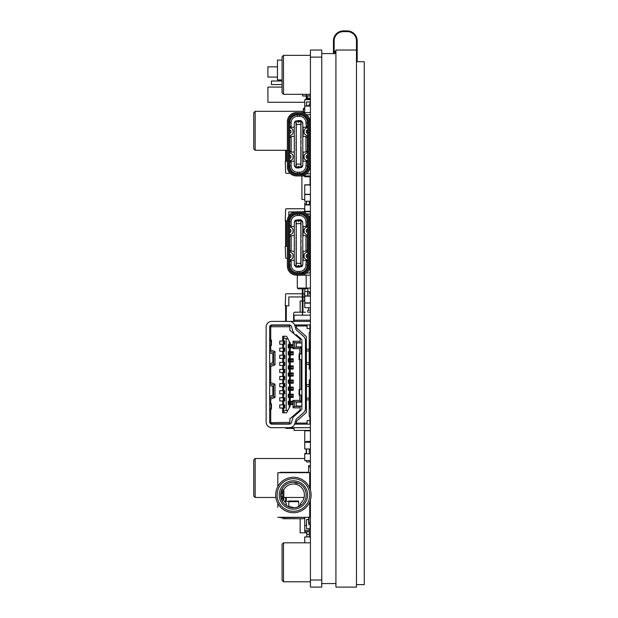 <?xml version="1.0" encoding="UTF-8"?>
<svg xmlns="http://www.w3.org/2000/svg" width="618" height="618" viewBox="0 0 618 618"><rect width="100%" height="100%" fill="white"/><g stroke="black" fill="none" stroke-linecap="round" stroke-linejoin="round"><path stroke-width="0.93" d="M335.922 50.027L335.922 587.1L356.47 587.1L356.47 50.027L335.922 50.027M335.922 50.668A2.124 2.124 0 0 0 334.863 52.507L334.863 53.573M335.566 53.573L335.566 52.507A1.414 1.414 0 0 1 335.922 51.572M302.974 288.807L302.974 312.19M302.272 312.19L302.272 288.807M334.153 53.573L334.153 40.819A9.208 9.208 0 0 1 343.361 31.611L347.262 31.611A9.208 9.208 0 0 1 356.47 40.819L356.47 50.027M356.47 61.723L364.265 61.723L364.265 584.62L356.47 584.62M357.181 61.723L357.181 40.819A9.919 9.919 0 0 0 347.262 30.9L343.361 30.9A9.919 9.919 0 0 0 333.442 40.819L333.442 53.573M283.492 94.315L282.078 92.893L282.078 56.763L283.492 55.342L283.492 94.315L310.414 94.315M283.492 581.785L282.078 580.372L282.078 544.234L283.492 542.82L283.492 581.785L310.414 581.785M310.414 57.119L321.754 57.119L321.754 50.027L310.414 50.027L310.414 490.028M321.754 57.119L321.754 587.1L310.414 587.1L310.414 499.947M301.916 175.937L301.916 199.49L304.751 199.49M310.066 184.821L310.066 176.802M310.066 169.046L310.066 168.428M304.751 430.414L304.751 430.816L310.414 430.816M304.751 430.816L304.751 441.746L306.52 441.746M310.414 184.821L304.751 184.821L310.414 185.068M304.751 185.068L304.751 194.322L310.414 194.322M304.751 184.952L310.414 184.952M304.751 184.89L310.414 184.89M310.236 448.977L310.236 449.649M310.414 398.092L309.216 398.1L309.216 416.416L309.919 416.416L309.919 424.133M306.165 451.797L306.52 449.889M306.304 453.442L306.165 449.889M306.52 202.951L304.751 202.951L304.751 211.294L310.414 211.294M304.751 204.921L310.414 204.921M310.414 99.668L304.751 99.668L304.751 106.049L306.52 106.049L306.52 102.001L310.097 102.001L310.097 104.009M304.751 288.807L304.751 291.41L308.119 291.41M304.751 112.592L304.751 106.072L310.414 106.072M309.201 118.471L310.414 118.471M304.751 194.322L304.751 201.259L310.414 201.259M304.751 194.531L310.414 194.531M310.414 296.115L304.751 296.115L304.751 303.137L310.414 303.137M304.751 302.851L310.414 302.851M309.355 99.668L309.355 98.084L310.414 98.084L306.165 98.084L306.165 99.15L306.227 95.96L302.627 95.96L302.627 94.315M310.414 99.15L306.165 99.15L307.231 99.15L307.231 96.029M307.725 99.15L307.725 99.668M310.414 95.813L306.381 96.029L310.205 96.029L306.381 96.029L306.381 94.315M306.165 94.315L306.165 95.813L310.205 95.813L310.205 94.315M309.919 240.595L310.414 240.595L310.414 238.857L309.919 238.857M309.919 219.197L310.414 219.197L310.414 217.25L309.031 217.25M309.023 217.235L310.244 217.25M310.244 227.942L310.244 230.352M310.244 231.773L310.244 233.898M310.244 235.311L310.244 237.436M309.919 146.883L310.414 146.883L309.919 146.744M309.919 144.936L310.414 144.936L309.919 145.33M310.244 146.883L310.244 148.868M310.244 150.29L310.244 152.414M310.244 153.828L310.244 155.96M310.244 157.374L310.244 159.784M307.749 291.41L307.725 296.115M306.822 536.942L306.822 534.338M309.286 534.338L306.806 534.338L306.806 531.681L309.286 531.681M306.52 453.442L304.751 453.442L304.751 460.557L310.414 460.557M304.751 453.828L310.414 453.828M309.919 139.707L310.414 139.707M304.751 175.937L304.751 176.802L310.414 176.802M309.919 128.76L310.414 128.76M304.751 204.643L310.414 204.643M300.147 518.726L300.147 532.832L306.806 532.832M309.286 528.738L309.286 536.857L310.414 536.942L304.751 536.942L304.751 542.82M300.147 312.19L300.147 300.966L302.272 300.966M302.974 300.966L304.751 300.966M308.645 310.066L308.645 307.687M304.751 517.312L304.751 530.375L309.286 530.375M309.711 506.683L310.097 505.431M309.711 486.142L310.097 486.66M310.414 453.79L309.286 453.79L309.286 449.649L310.414 449.649M306.52 460.557L306.52 461.978L310.097 461.978L310.097 460.557M306.52 453.828L306.52 448.977M306.52 442.249L306.52 441.43L310.097 441.43L310.097 442.249M310.097 448.977L310.097 449.649M304.751 453.643L306.52 453.643M309.919 253.836L310.414 253.836M309.919 138.154L310.414 138.154M304.751 441.746L304.751 442.249L310.414 442.249M304.751 291.41L304.751 295.906L307.725 295.906M304.751 525.439L306.52 525.439M308.645 519.522L306.52 519.522L306.52 528.738L310.097 528.738L310.097 524.396M309.711 486.66L310.414 486.66M309.711 505.431L310.414 505.431M304.751 442.249L304.751 448.977L310.414 448.977M309.919 169.046L310.414 169.046M310.244 150.475L310.275 152.414M310.275 159.784L310.275 157.374M310.275 155.96L310.275 153.828M294.052 427.679L294.052 430.414L310.414 430.414M294.052 321.399L294.052 315.141L310.414 315.141M294.122 321.399L294.122 320.186L310.414 320.186M304.751 530.375L304.751 531.719L306.806 531.719M303.33 108.722L303.33 112.592M309.919 120.039L310.414 120.039M308.583 105.5L306.551 106.072L308.583 105.5A1.066 1.066 180 0 0 309.355 104.481A1.066 1.066 180 0 1 308.583 105.5M309.355 104.481L309.355 104.009L310.414 104.009M303.562 108.389L304.751 107.957L303.562 108.389M309.286 204.643L309.286 202.179L310.414 202.179M309.286 217.235L309.286 216.555M306.52 211.789L306.52 211.294M306.52 204.643L306.52 201.259M310.097 201.259L310.097 202.179M310.414 213.998L306.543 213.913M307.725 214.431L307.725 215.11L307.725 214.431M307.725 211.789L307.725 211.294L307.725 211.789M310.066 216.555L308.691 216.555L310.066 216.555M304.751 303.137L304.751 307.687L310.414 307.687M303.33 111.317L255.149 111.317L253.735 112.739L255.149 111.317L255.149 150.29L253.735 148.868L255.149 150.29L287.393 150.29L255.86 150.29M253.735 112.739L253.735 148.868M304.751 458.502L255.149 458.502L253.735 459.916L255.149 458.502L255.149 497.467L253.735 496.053L255.149 497.467L275.875 497.467M253.735 459.916L253.735 496.053M283.137 321.399L287.038 321.399M310.414 321.399L289.162 321.399M294.778 423.678A5.67 5.67 0 0 1 289.363 427.679L271.804 427.679A5.67 5.67 0 0 1 266.134 422.009L266.134 327.069A5.67 5.67 0 0 1 271.804 321.399L289.363 321.399A5.67 5.67 0 0 1 294.778 325.4L296.223 329.919L303.531 336.346A5.67 5.67 0 0 1 305.454 340.603L305.454 408.475A5.67 5.67 0 0 1 303.531 412.731L296.223 419.159L294.778 423.678L296.107 419.375M270.63 325.3L290.537 325.3M294.747 325.3L296.161 325.3M289.363 324.944A2.124 2.124 0 0 1 291.395 326.443A2.124 2.124 0 0 0 289.363 324.944L271.804 324.944A2.124 2.124 0 0 0 269.68 327.069L269.68 422.009L271.804 423.786L270.63 423.786M296.107 324.944L307.084 324.944L307.084 328.482L309.919 328.482L309.919 332.662L309.216 332.662L309.216 350.978L306.381 350.978L306.381 337.397A1.769 1.769 0 0 0 305.779 336.068L297.057 328.397A1.769 1.769 0 0 1 296.478 327.339L296.107 324.944L294.616 324.944M309.919 328.482L309.919 324.944M310.414 350.978L309.216 350.978L309.216 369.224L310.275 369.224L310.275 379.854L309.216 379.854L309.216 398.1L306.381 398.1L306.381 384.635L309.216 384.635M306.381 384.635L306.381 364.442L309.216 364.442M309.919 420.595L307.084 420.595L307.084 423.075L296.269 423.075L296.478 421.739A1.769 1.769 0 0 1 297.057 420.68L305.779 413.009A1.769 1.769 0 0 0 306.381 411.681L306.381 398.1M306.381 350.978L306.381 362.673L310.414 362.673M306.381 364.442L306.381 362.673M309.216 399.869L306.381 399.869M290.537 423.786L271.804 423.786M296.161 423.786L294.747 423.786M287.038 427.679L283.137 427.679M289.162 427.679L310.414 427.679M294.616 424.133L310.414 424.133M269.68 422.009A2.124 2.124 0 0 0 271.804 424.133L289.363 424.133A2.124 2.124 0 0 0 291.395 422.635L292.731 418.278A3.893 3.893 0 0 1 293.882 416.501L301.19 410.066A2.124 2.124 0 0 0 301.916 408.475L301.916 340.603A2.124 2.124 0 0 0 301.19 339.012L296.107 334.531M307.084 423.075L307.084 424.133M296.269 423.075L296.107 424.133M289.162 423.786L289.873 422.364L270.452 422.658M290.298 404.473L290.298 405.879L289.232 407.841L289.232 404.473L293.056 404.473L293.056 407.841L300.147 407.841L300.147 409.966L289.873 418.826L289.873 422.364M269.68 397.922L273.573 396.501L274.987 397.498L270.738 399.043L270.738 403.392M270.738 409.456L270.738 422.364M274.987 397.498L274.987 384.172L270.738 382.627L269.68 383.376M269.68 365.331L273.573 363.909L274.987 364.906L270.738 366.451L270.738 382.627M274.987 364.906L274.987 351.58L270.738 350.035L269.68 350.785M269.68 327.069L270.738 326.713L270.738 339.622M270.738 345.694L270.738 350.035M270.738 326.713L289.873 326.713L289.873 330.259L300.147 339.112L300.147 341.236L293.056 341.236L293.056 344.605L289.657 344.605L289.657 347.795L289.232 347.795L289.232 351.688L289.657 351.688L289.657 354.879L289.232 354.879L289.232 358.772L289.657 358.772L289.657 361.963L289.232 361.963L289.232 365.864L289.657 365.864L289.657 369.046L289.232 369.046L289.232 372.948L289.657 372.948L289.232 401.283L289.657 401.283L289.657 404.473M286.188 338.757L283.708 337.891L283.708 341.059L284.697 341.059L284.697 344.249L283.708 344.249L283.708 348.15L284.697 348.15L284.697 351.333L283.708 351.333L283.708 355.234L284.697 355.234L284.697 358.417L283.708 358.417L283.708 362.318L284.697 362.318L284.697 365.508L283.708 365.508L283.708 369.402L284.697 369.402L284.697 372.592L283.708 372.592L283.708 376.486L284.697 376.486L284.697 379.676L283.708 379.676L283.708 383.577L284.697 383.577L284.697 386.76L283.708 386.76L283.708 390.661L284.697 390.661L284.697 393.844L283.708 393.844L283.708 397.745L284.697 397.745L284.697 400.935L283.708 400.935L283.708 404.829L283.283 404.829L283.708 411.186L286.188 410.321L286.188 338.757L287.888 338.757L290.298 343.199L290.298 344.605M289.232 407.841L286.536 412.801L282.642 412.801L282.642 408.019L279.738 408.019L279.738 404.829L282.642 404.829L282.642 400.935L279.738 400.935L279.738 397.745L282.642 397.745L282.642 393.844L279.738 393.844L279.738 390.661L282.642 390.661L282.642 386.76L279.738 386.76L279.738 383.577L282.642 383.577L282.642 379.676L279.738 379.676L279.738 376.486L282.642 376.486L282.642 372.592L279.738 372.592L279.738 369.402L282.642 369.402L282.642 365.508L279.738 365.508L279.738 362.318L282.642 362.318L282.642 358.417L279.738 358.417L279.738 355.234L282.642 355.234L282.642 351.333L279.738 351.333L279.738 348.15L282.642 348.15L282.642 344.249L279.738 344.249L279.738 341.059L282.642 341.059L282.642 336.277L286.536 336.277L287.888 338.757M283.708 412.801L283.708 411.186M283.708 404.829L284.697 404.829L284.697 408.019L283.708 408.019M283.283 404.829L282.642 404.829M282.642 400.935L283.283 400.935L283.283 397.745L283.708 397.745M292.731 330.8L291.395 326.443L292.731 330.8A3.893 3.893 0 0 0 293.882 332.577M301.916 359.661L299.081 359.661L299.081 353.99L301.916 353.99M301.916 395.087L299.081 395.087L299.081 389.417L301.916 389.417M301.916 406.072L296.246 406.072L296.246 402.171L301.916 402.171M296.107 414.547L293.882 416.501M301.916 346.907L296.246 346.907L296.246 343.013L301.916 343.013M296.107 329.703L294.778 325.4M309.216 349.209L306.381 349.209M296.269 326.003L307.084 326.003M310.414 324.944L307.084 324.944M269.68 398.301L270.738 399.043M269.68 396.501L272.862 395.087L272.862 386.582L269.68 385.168M273.573 396.501L273.573 385.168L269.68 383.747M273.573 385.168L274.987 384.172M269.68 365.709L270.738 366.451M273.573 363.909L273.573 352.577L269.68 351.155M273.573 352.577L274.987 351.58M269.68 346.729L270.97 345.454L269.68 344.968M270.97 345.454L270.769 340.209L269.68 340.348M270.97 339.854L270.769 340.209L269.68 338.579M271.804 325.3L270.452 326.42M289.873 326.713L289.162 325.3M300.147 341.236L300.147 342.658L294.477 342.658L294.477 347.262L301.205 347.262L301.205 353.99M301.205 359.661L301.205 389.417M301.205 395.087L301.205 401.816L294.477 401.816L294.477 406.42L300.147 406.42L300.147 407.841M294.477 406.42L293.056 407.841M293.056 404.473L293.056 400.402L294.477 401.816M293.202 403.593L289.657 403.593M309.216 402.171L310.275 402.171L310.275 403.593L309.216 403.593M289.657 402.171L293.202 402.171M289.232 401.283L288.243 401.283L288.243 404.473L289.232 404.473M287.888 410.321L286.188 410.321M289.232 341.236L289.232 344.605L289.657 344.605M289.232 347.795L288.243 347.795L288.243 344.605L289.232 344.605M289.232 354.879L288.243 354.879L288.243 351.688L289.232 351.688M289.232 361.963L288.243 361.963L288.243 358.772L289.232 358.772M289.232 369.046L288.243 369.046L288.243 365.864L289.232 365.864M289.232 376.13L288.243 376.13L288.243 372.948L289.232 372.948M289.232 383.222L288.243 383.222L288.243 380.031L289.232 380.031M289.232 390.306L288.243 390.306L288.243 387.115L289.232 387.115M289.232 397.389L288.243 397.389L288.243 394.199L289.232 394.199M283.708 337.891L283.708 336.277M282.642 341.059L283.708 341.059M283.283 341.059L283.283 344.249L283.708 344.249M309.216 341.947L310.275 341.947L310.275 343.361L309.216 343.361M282.642 348.15L283.708 348.15M282.642 344.249L283.283 344.249M283.283 348.15L283.283 351.333L283.708 351.333M309.216 349.031L310.275 349.031L310.275 350.452L309.216 350.452M282.642 355.234L283.708 355.234M282.642 351.333L283.283 351.333M283.283 355.234L283.283 358.417L283.708 358.417M309.216 356.115L310.275 356.115L310.275 357.536L309.216 357.536M282.642 362.318L283.708 362.318M282.642 358.417L283.283 358.417M283.283 362.318L283.283 365.508L283.708 365.508M309.216 363.206L310.275 363.206L310.275 364.62L309.216 364.62M282.642 369.402L283.708 369.402M282.642 365.508L283.283 365.508M283.283 369.402L283.283 372.592L283.708 372.592M282.642 376.486L283.708 376.486M282.642 372.592L283.283 372.592M283.283 376.486L283.283 379.676L283.708 379.676M282.642 383.577L283.708 383.577M282.642 379.676L283.283 379.676M283.283 383.577L283.283 386.76L283.708 386.76M309.216 384.458L310.275 384.458L310.275 385.879L309.216 385.879M282.642 390.661L283.708 390.661M282.642 386.76L283.283 386.76M283.283 390.661L283.283 393.844L283.708 393.844M309.216 391.542L310.275 391.542L310.275 392.963L309.216 392.963M283.283 397.745L282.642 397.745M282.642 393.844L283.283 393.844M309.216 398.633L310.275 398.633L310.275 400.047L309.216 400.047M283.708 400.935L283.283 400.935M289.657 347.795L290.298 347.795L290.298 351.688L289.657 351.688M289.657 354.879L290.298 354.879L290.298 358.772L289.657 358.772M289.657 361.963L290.298 361.963L290.298 365.864L289.657 365.864M289.657 369.046L290.298 369.046L290.298 372.948L289.657 372.948M289.657 376.13L290.298 376.13L290.298 380.031L289.657 380.031M289.657 383.222L290.298 383.222L290.298 387.115L289.657 387.115M289.657 390.306L290.298 390.306L290.298 394.199L289.657 394.199M289.657 397.389L290.298 397.389L290.298 401.283L289.657 401.283M290.298 394.199L293.202 394.199L293.202 397.389L290.298 397.389M293.202 396.501L289.657 396.501M309.216 395.087L310.275 395.087L310.275 396.501L309.216 396.501M289.657 395.087L293.202 395.087M290.298 401.283L293.056 401.283M290.298 387.115L293.202 387.115L293.202 390.306L290.298 390.306M290.298 380.031L293.202 380.031L293.202 383.222L290.298 383.222M290.298 372.948L293.202 372.948L293.202 376.13L290.298 376.13M290.298 365.864L293.202 365.864L293.202 369.046L290.298 369.046M290.298 358.772L293.202 358.772L293.202 361.963L290.298 361.963M290.298 351.688L293.202 351.688L293.202 354.879L290.298 354.879M301.205 347.262L299.792 348.676L293.056 348.676L293.056 347.795L290.298 347.795M299.792 348.676L299.792 353.99M299.792 359.661L299.792 389.417M299.792 395.087L299.792 400.402L293.056 400.402M293.202 389.417L289.657 389.417M309.216 388.004L310.275 388.004L310.275 389.417L309.216 389.417M289.657 388.004L293.202 388.004M293.202 382.333L289.657 382.333M309.216 380.92L310.275 380.92L310.275 382.333L309.216 382.333M289.657 380.92L293.202 380.92M293.202 375.25L289.657 375.25M289.657 373.828L293.202 373.828M293.202 368.166L289.657 368.166M309.216 366.744L310.275 366.744L310.275 368.166L309.216 368.166M289.657 366.744L293.202 366.744M293.202 361.074L289.657 361.074M309.216 359.661L310.275 359.661L310.275 361.074L309.216 361.074M289.657 359.661L293.202 359.661M293.202 353.99L289.657 353.99M309.216 352.577L310.275 352.577L310.275 353.99L309.216 353.99M289.657 352.577L293.202 352.577M293.056 347.795L293.056 344.605M293.202 346.907L289.657 346.907M309.216 345.493L310.275 345.493L310.275 346.907L309.216 346.907M289.657 345.493L293.202 345.493M294.477 342.658L293.056 341.236M293.056 348.676L294.477 347.262M301.205 401.816L299.792 400.402M269.68 352.577L272.862 353.99L272.862 362.496L269.68 363.909M269.68 402.349L270.97 403.624L269.68 404.118M269.68 410.499L270.97 409.224L269.68 408.73M270.97 409.224L270.97 403.624M282.642 408.019L283.283 408.019M309.216 405.717L310.275 405.717L310.275 407.131L309.216 407.131M289.518 235.188L291.372 234.129A2.835 2.835 0 0 0 293.056 231.541L293.056 230.228A2.835 2.835 0 0 0 291.372 227.633L289.518 226.582M304.697 273.009L296.462 273.009A6.945 6.945 0 0 1 289.518 266.064L289.518 220.858A6.945 6.945 0 0 1 296.462 213.913L300.711 213.913A6.945 6.945 0 0 1 307.656 220.858L307.656 245.199L308.714 245.199L308.714 266.064A8.003 8.003 0 0 1 300.711 274.068L296.462 274.068A8.003 8.003 0 0 1 288.451 266.064L288.451 220.858A8.003 8.003 0 0 1 296.462 212.855L300.711 212.855A8.003 8.003 0 0 1 308.714 220.858L308.714 245.199M289.518 229.139L290.514 229.579A0.711 0.711 0 0 1 290.931 230.228L290.931 231.541A0.711 0.711 0 0 1 290.514 232.19L289.518 232.631M309.78 260.255L309.78 266.064A9.069 9.069 0 0 1 300.711 275.134L296.462 275.134A9.069 9.069 0 0 1 287.393 266.064L287.393 220.858A9.069 9.069 0 0 1 296.462 211.789L300.711 211.789A9.069 9.069 0 0 1 309.78 220.858L309.78 226.667M310.414 273.009L306.543 273.009M310.414 275.134L299.506 275.134M309.78 266.064L309.78 220.858M307.656 232.631L306.659 232.19A0.711 0.711 0 0 1 306.234 231.541L306.234 230.228A0.711 0.711 0 0 1 306.659 229.579L307.656 229.139M307.656 226.582L305.794 227.633A2.835 2.835 0 0 0 304.11 230.228L304.11 231.541A2.835 2.835 0 0 0 305.794 234.129L307.656 235.188M307.37 221.63L307.37 226.937M307.37 229.263L307.37 232.507M307.37 234.832L307.37 252.082M309.301 268.969L309.919 268.969L309.919 217.953L309.301 217.953M307.37 259.977L307.37 265.292M307.37 254.407L307.37 257.652M310.414 211.789L299.506 211.789M308.714 266.064L307.656 266.064L307.656 245.269L308.714 245.269M307.656 266.064A6.945 6.945 0 0 1 300.711 273.009L301.422 272.971M289.518 262.588L289.518 264.72M309.919 262.163L310.414 262.163M309.919 265.709L310.414 265.709M309.919 224.759L310.414 224.759M309.919 221.213L310.414 221.213M307.37 214.701L307.37 214.091L306.752 214.091M307.37 225.392L306.304 226.458L307.37 225.392L307.37 221.885A7.795 7.795 0 0 0 299.575 214.091L299.575 215.512L297.521 215.512A6.373 6.373 0 0 0 291.148 221.885L291.148 226.458L289.726 225.037L289.726 226.906M299.575 271.41L299.575 272.832A7.795 7.795 0 0 0 307.37 265.037L307.37 261.53L306.304 260.464L305.956 265.037A6.373 6.373 0 0 1 299.575 271.41L297.521 271.41A6.373 6.373 0 0 1 291.148 265.037L291.148 260.464L289.726 261.885L289.726 260.024L291.372 259.29A2.835 2.835 0 0 0 293.056 256.702L293.056 255.388A2.835 2.835 0 0 0 291.372 252.793L289.518 251.742M306.752 272.832L307.37 272.832L307.37 272.221M300.711 212.855L300.711 213.913L301.422 213.952M307.37 236.733L305.956 235.667L305.956 251.256L307.37 250.19M303.121 251.256L303.121 260.464M302.797 260.464L305.956 260.464M302.689 265.107A2.835 2.835 0 0 1 301.476 266.721L302.797 264.326L302.797 222.596L301.476 220.193L299.969 219.761A2.835 2.835 0 0 1 301.476 220.193L300.85 220.649M294.299 260.464L291.148 260.464M297.134 267.161A2.835 2.835 0 0 1 295.62 266.721L297.134 267.161L301.476 266.721L300.85 263.901M294.678 265.748A2.835 2.835 0 0 1 294.407 265.107M296.246 246.188L296.068 266.273L295.62 266.721L294.299 264.326L294.299 222.596L295.62 220.193A2.835 2.835 0 0 0 294.407 221.816M294.299 251.256L291.148 251.256L289.726 249.834L289.726 252.067M289.726 254.392L289.726 257.698M291.148 265.037L289.726 265.037L289.726 261.885M289.726 249.834L289.68 234.886M289.726 229.232L289.726 232.538M294.299 226.458L291.148 226.458L289.726 225.037L289.726 221.885L291.148 221.885M289.518 222.202L289.518 224.326M287.385 235.597L287.47 234.886M287.47 252.036L287.385 251.325M289.788 252.036L289.518 251.325M289.518 235.597L289.788 234.886M297.521 215.512L297.521 214.091A7.795 7.795 0 0 0 289.726 221.885M297.521 214.091L302.272 214.091M306.304 226.458L305.956 221.885A6.373 6.373 0 0 0 299.575 215.512M302.797 226.458L305.956 226.458M302.418 221.174A2.835 2.835 0 0 1 302.689 221.816M303.121 226.458L303.121 235.667M302.797 235.667L305.956 235.667M302.797 251.256L305.956 251.256M296.246 220.649L295.62 220.193L299.081 219.799L299.081 221.391L298.015 221.391L298.015 219.799M299.081 219.799L299.969 219.761M299.081 266.451L300.85 266.451L300.85 220.471L299.081 220.471M300.85 223.268L301.028 224.929L301.028 223.144M301.028 233.774L301.028 237.188M301.028 235.558L300.85 224.929M300.85 240.981L301.028 242.642L301.028 240.881M301.028 246.188L301.028 263.901M301.028 249.734L300.85 247.818M301.028 263.778L300.85 261.986M300.85 263.322L296.246 263.322L296.246 266.451L298.015 266.451M298.015 265.531L299.081 265.531L299.081 267.161L298.015 267.161L298.015 265.531M296.246 263.322L296.246 220.471L298.015 220.471M296.068 249.61L296.068 247.942M296.068 246.188L296.192 242.395M296.153 242.395L296.192 240.981M296.246 240.734L296.246 237.436M296.246 223.6L300.85 223.6M299.081 219.761L298.015 219.761M300.85 244.272L300.85 242.642M301.028 240.734L300.85 239.104M301.028 223.021L301.028 220.649M296.068 220.649L296.246 233.65M296.246 235.558L296.246 237.188M296.246 223.021L296.068 224.929M296.068 235.558L296.246 233.898M296.068 238.981L296.068 237.188M296.068 242.495L296.068 240.734M296.068 244.427L296.068 246.041M296.068 261.986L296.246 263.901M294.299 235.667L291.148 235.667L291.148 251.256M291.148 235.667L289.726 237.08M289.726 265.037A7.795 7.795 0 0 0 297.521 272.832L297.521 271.41M297.521 272.832L302.272 272.832M307.656 257.776L306.659 257.335A0.711 0.711 0 0 1 306.234 256.686L306.234 255.373A0.711 0.711 0 0 1 306.659 254.724L307.656 254.284M307.656 251.727L305.794 252.785A2.835 2.835 0 0 0 304.11 255.373L304.11 256.686A2.835 2.835 0 0 0 305.794 259.274L307.656 260.332M310.414 219.297L309.919 219.297M310.414 242.395L309.919 242.395M310.414 240.981L309.919 240.981M310.414 237.436L309.919 237.436M310.414 233.898L309.919 233.898M310.414 235.311L309.919 235.311M310.414 230.352L309.919 230.352M310.414 231.773L309.919 231.773M310.414 227.942L309.919 227.942M310.414 224.967L309.919 224.967M310.414 244.527L309.919 244.527M310.414 245.941L309.919 245.941M310.414 248.065L309.919 248.065M310.414 249.487L309.919 249.487M310.414 251.611L309.919 251.611M310.414 253.025L309.919 253.025M310.414 255.149L309.919 255.149M310.414 256.57L309.919 256.57M310.414 258.981L309.919 258.981M310.414 261.955L309.919 261.955M310.414 267.625L309.919 267.625M289.518 254.299L290.514 254.74A0.711 0.711 0 0 1 290.931 255.388L290.931 256.702A0.711 0.711 0 0 1 290.514 257.351L289.518 257.791M289.518 135.991L291.372 134.94A2.835 2.835 0 0 0 293.056 132.345L293.056 131.031A2.835 2.835 0 0 0 291.372 128.444L289.518 127.385M304.697 173.812L296.462 173.812A6.945 6.945 0 0 1 289.518 166.868L289.518 121.661A6.945 6.945 0 0 1 296.462 114.716L300.711 114.716A6.945 6.945 0 0 1 307.656 121.661L307.656 146.002L308.714 146.002L308.714 166.868A8.003 8.003 0 0 1 300.711 174.871L296.462 174.871A8.003 8.003 0 0 1 288.451 166.868L288.451 121.661A8.003 8.003 0 0 1 296.462 113.658L300.711 113.658A8.003 8.003 0 0 1 308.714 121.661L308.714 146.002M289.518 129.942L290.514 130.383A0.711 0.711 0 0 1 290.931 131.031L290.931 132.345A0.711 0.711 0 0 1 290.514 132.994L289.518 133.434M309.78 161.059L309.78 166.868A9.069 9.069 0 0 1 300.711 175.937L296.462 175.937A9.069 9.069 0 0 1 287.393 166.868L287.393 121.661A9.069 9.069 0 0 1 296.462 112.592L300.711 112.592A9.069 9.069 0 0 1 309.78 121.661L309.78 127.47M310.414 173.812L306.543 173.812M310.414 175.937L299.506 175.937M309.78 166.868L309.78 121.661M307.656 133.434L306.659 132.994A0.711 0.711 0 0 1 306.234 132.345L306.234 131.031A0.711 0.711 0 0 1 306.659 130.383L307.656 129.942M307.656 127.385L305.794 128.444A2.835 2.835 0 0 0 304.11 131.031L304.11 132.345A2.835 2.835 0 0 0 305.794 134.94L307.656 135.991M307.37 122.434L307.37 127.741M307.37 130.066L307.37 133.31M307.37 135.636L307.37 152.885M309.301 169.772L309.919 169.772L309.919 118.756L309.301 118.756M307.37 160.78L307.37 166.095M307.37 155.211L307.37 158.455M310.414 112.592L299.506 112.592M310.414 114.716L306.543 114.716M308.714 166.868L307.656 166.868L307.656 146.072L308.714 146.072M307.656 166.868A6.945 6.945 0 0 1 300.711 173.812L301.422 173.774M289.518 163.399L289.518 165.524M309.919 162.974L310.414 162.974M309.919 166.512L310.414 166.512M309.919 125.562L310.414 125.562M309.919 122.016L310.414 122.016M307.37 115.504L307.37 114.894L306.752 114.894M307.37 126.196L306.304 127.262L307.37 126.196L307.37 122.688A7.795 7.795 0 0 0 299.575 114.894L299.575 116.315L297.521 116.315A6.373 6.373 0 0 0 291.148 122.688L291.148 127.262L289.726 125.84L289.726 127.71M299.575 172.221L299.575 173.635A7.795 7.795 0 0 0 307.37 165.84L307.37 162.333L306.304 161.267L305.956 165.84A6.373 6.373 0 0 1 299.575 172.221L297.521 172.221A6.373 6.373 0 0 1 291.148 165.84L291.148 161.267L289.726 162.688L289.726 160.827L291.372 160.101A2.835 2.835 0 0 0 293.056 157.505L293.056 156.192A2.835 2.835 0 0 0 291.372 153.604L289.518 152.546M306.752 173.635L307.37 173.635L307.37 173.025M300.711 113.658L300.711 114.716L301.422 114.755M307.37 137.536L305.956 136.47L305.956 152.059L307.37 150.993M303.121 152.059L303.121 161.267M302.797 161.267L305.956 161.267M302.689 165.91A2.835 2.835 0 0 1 301.476 167.532L302.797 165.13L302.797 123.399L301.476 121.004L299.969 120.564A2.835 2.835 0 0 1 301.476 121.004L300.85 121.452M294.299 161.267L291.148 161.267M297.134 167.965A2.835 2.835 0 0 1 295.62 167.532L297.134 167.965L301.476 167.532L300.85 164.705M294.678 166.551A2.835 2.835 0 0 1 294.407 165.91M296.246 146.991L296.068 167.084L295.62 167.532L294.299 165.13L294.299 123.399L295.62 121.004A2.835 2.835 0 0 0 294.407 122.627M294.299 152.059L291.148 152.059L289.726 150.645L289.726 152.87M289.726 155.195L289.726 158.502M291.148 165.84L289.726 165.84L289.726 162.688M289.726 150.645L289.726 135.666M289.726 130.035L289.726 133.341M294.299 127.262L291.148 127.262L289.726 125.84L289.726 122.688L291.148 122.688M289.518 123.013L289.518 125.137M287.385 136.4L287.47 135.69M287.47 152.839L287.385 152.128M289.788 152.839L289.518 152.128M289.518 136.4L289.788 135.69M297.521 116.315L297.521 114.894A7.795 7.795 0 0 0 289.726 122.688M297.521 114.894L302.272 114.894M306.304 127.262L305.956 122.688A6.373 6.373 0 0 0 299.575 116.315M302.797 127.262L305.956 127.262M302.418 121.978A2.835 2.835 0 0 1 302.689 122.627M303.121 127.262L303.121 136.47M302.797 136.47L305.956 136.47M302.797 152.059L305.956 152.059M296.246 121.452L295.62 121.004L299.081 120.603L299.081 122.194L298.015 122.194L298.015 120.603M299.081 120.603L299.969 120.564M299.081 167.254L300.85 167.254L300.85 121.275L299.081 121.275M300.85 124.071L301.028 125.74L301.028 123.948M301.028 134.577L301.028 137.992M301.028 136.362L300.85 125.74M300.85 141.785L301.028 143.453L301.028 141.684M301.028 146.991L301.028 164.705M301.028 150.537L300.85 148.621M301.028 164.581L300.85 162.797M300.85 164.125L296.246 164.125L296.246 167.254L298.015 167.254M298.015 166.335L299.081 166.335L299.081 167.965L298.015 167.965L298.015 166.335M296.246 164.125L296.246 121.275L298.015 121.275M296.068 150.413L296.068 148.745M296.068 146.991L296.192 143.206M296.153 143.206L296.192 141.785M296.246 141.537L296.246 138.247M296.246 124.411L300.85 124.411M299.081 120.564L298.015 120.564M300.85 145.083L300.85 143.453M301.028 141.537L300.85 139.907M301.028 123.824L301.028 121.452M296.068 121.452L296.246 134.454M296.246 136.362L296.246 137.992M296.246 123.824L296.068 125.74M296.068 136.362L296.246 134.701M296.068 139.784L296.068 137.992M296.068 143.299L296.068 141.537M296.068 145.23L296.068 146.845M296.068 162.797L296.246 164.705M294.299 136.47L291.148 136.47L291.148 152.059M291.148 136.47L289.726 137.891M289.726 165.84A7.795 7.795 0 0 0 297.521 173.635L297.521 172.221M297.521 173.635L302.272 173.635M307.656 158.587L306.659 158.138A0.711 0.711 0 0 1 306.234 157.49L306.234 156.176A0.711 0.711 0 0 1 306.659 155.527L307.656 155.087M307.656 152.53L305.794 153.588A2.835 2.835 0 0 0 304.11 156.176L304.11 157.49A2.835 2.835 0 0 0 305.794 160.085L307.656 161.136M310.414 120.108L309.919 120.108M310.414 143.206L309.919 143.206M310.414 141.785L309.919 141.785M310.414 138.247L309.919 138.247M310.414 139.66L309.919 139.66M310.414 134.701L309.919 134.701M310.414 136.114L309.919 136.114M310.414 131.155L309.919 131.155M310.414 132.576L309.919 132.576M310.414 128.745L309.919 128.745M310.414 125.771L309.919 125.771M310.414 148.868L309.919 148.868M310.414 150.29L309.919 150.29M310.414 152.414L309.919 152.414M310.414 153.828L309.919 153.828M310.414 155.96L309.919 155.96M310.414 157.374L309.919 157.374M310.414 159.784L309.919 159.784M310.414 162.758L309.919 162.758M310.414 168.428L309.919 168.428M289.518 155.103L290.514 155.543A0.711 0.711 0 0 1 290.931 156.192L290.931 157.505A0.711 0.711 0 0 1 290.514 158.154L289.518 158.594M279.552 472.67A3.19 3.19 0 0 1 281.012 472.314L307.231 472.314A1.414 1.414 0 0 0 308.645 470.901L308.645 465.586L310.414 465.586M303.33 517.312L281.012 517.66A3.19 3.19 0 0 1 279.552 517.312M277.822 503.956L277.822 507.393M309.711 488.05L309.711 472.67L277.822 472.67L277.822 486.026M282.125 500.881L283.847 499.182L282.696 498.17L281.205 498.525M281.414 498.618L282.078 499.182L281.615 499.715M281.205 491.457L282.696 491.812L280.866 494.987L282.696 498.17M282.696 491.812L283.847 490.8L282.125 489.101M280.866 494.987L280.711 494.987A12.754 12.754 0 0 1 281.878 489.657L282.125 489.054L281.878 489.657M281.615 490.267L282.078 490.8L281.414 491.364M310.414 470.901A3.19 3.19 0 0 1 309.711 472.901M309.711 475.96A2.835 2.835 0 0 0 310.414 474.091M277.822 517.312L309.711 517.312L309.711 501.932M283.515 490.228A10.985 10.985 0 0 1 304.396 494.995A10.985 10.985 0 0 1 300.495 503.384L300.495 505.431M286.327 505.594L286.327 503.384A10.985 10.985 0 0 1 283.515 499.753M306.165 494.987A12.754 12.754 0 0 1 293.411 507.741A12.754 12.754 0 0 1 280.657 494.987A12.754 12.754 0 0 1 293.411 482.233A12.754 12.754 0 0 1 306.165 494.987M281.878 500.325L282.125 500.92L281.878 500.325A12.754 12.754 0 0 1 280.711 494.987M301.816 504.582L297.034 507.216M297.158 507.177L296.377 507.393M309.711 507.579A2.124 2.124 0 0 1 310.414 509.162M296.609 482.643L296.223 482.55L296.609 482.643M311.124 494.987A17.713 17.713 0 0 1 293.411 512.701A17.713 17.713 0 0 1 275.698 494.987A17.713 17.713 0 0 1 293.411 477.274A17.713 17.713 0 0 1 311.124 494.987M277.822 482.588L277.822 472.67M310.414 514.477A2.835 2.835 0 0 0 309.711 512.6M309 517.312L309 522.619L310.414 522.619M309 524.396L309 522.619L308.645 524.396L310.414 524.396M294.276 507.718L287.123 506.065A3.546 3.546 0 0 0 287.061 506.049M308.645 517.312L308.645 522.619M282.225 517.66A1.769 1.761 180 0 0 283.847 518.726L302.974 518.726A1.769 1.761 180 0 0 304.713 517.312M309.711 477.444A2.124 2.124 0 0 0 310.414 475.86M309.711 494.987A16.3 16.3 0 0 0 293.411 478.695A16.3 16.3 0 0 0 277.119 494.995A16.3 16.3 0 0 0 293.411 511.287A16.3 16.3 0 0 0 309.711 494.987M307.586 494.995A14.168 14.168 0 0 1 293.411 509.162A14.168 14.168 0 0 1 279.243 494.987A14.168 14.168 0 0 1 293.411 480.819A14.168 14.168 0 0 1 307.586 494.995M298.896 506.049L298.556 501.005L288.807 501.005L288.807 505.145M295.157 482.357L295.62 482.426M310.414 288.096L297.312 288.096L297.312 275.342L303.33 275.134M306.165 275.134L306.165 288.096M310.066 288.096L310.414 289.672L310.066 288.096M298.015 288.096L298.015 288.807L307.231 288.807A0.711 0.711 0 0 1 307.934 289.518A0.711 0.711 0 0 0 307.231 288.807A0.711 0.711 0 0 1 307.934 289.518L307.934 290.931A0.711 0.711 0 0 0 308.645 291.642L308.861 291.642A0.711 0.711 0 0 1 309.564 292.353A0.711 0.711 0 0 0 308.861 291.642L308.861 291.642A0.711 0.711 0 0 1 309.564 292.353L309.564 293.766L310.414 293.766M308.645 291.642L308.861 291.642A0.711 0.711 0 0 1 309.564 292.353A0.711 0.711 0 0 0 308.861 291.642L308.861 291.642A0.711 0.711 0 0 1 309.564 292.353M307.231 288.807A0.711 0.711 0 0 1 307.934 289.518A0.711 0.711 0 0 0 307.231 288.807A0.711 0.711 0 0 1 307.934 289.518M309.919 253.38L310.414 253.38M302.48 315.026L302.48 312.19L302.411 315.026M293.627 321.399L293.627 313.604A1.414 1.414 0 0 1 295.041 312.19L302.411 312.19M297.165 315.141L309.216 315.141M302.48 312.19L305.385 312.19M310.414 310.414L308.289 310.066L307.656 310.7L307.656 312.19M302.55 315.026L302.55 312.19M310.414 312.19L309.216 312.19M308.676 312.19L310.174 312.19M310.414 326.713L309.919 326.713M310.414 422.364L309.919 422.364M310.414 340.356L309.216 340.356M310.414 341.414L309.216 341.414M310.414 343.894L309.216 343.894M310.414 344.96L309.216 344.96M310.414 347.44L309.216 347.44M310.414 348.498L309.216 348.498M310.414 352.044L309.216 352.044M310.414 354.523L309.216 354.523M310.414 355.589L309.216 355.589M310.414 358.069L309.216 358.069M310.414 359.128L309.216 359.128M310.414 361.607L309.216 361.607M310.414 365.153L309.216 365.153M310.414 366.211L309.216 366.211M310.414 368.691L309.216 368.691M310.414 380.387L309.216 380.387M310.414 382.866L309.216 382.866M310.414 383.925L309.216 383.925M310.414 386.404L306.381 386.404M310.414 387.471L309.216 387.471M310.414 389.95L309.216 389.95M310.414 391.016L309.216 391.016M310.414 393.496L309.216 393.496M310.414 394.554L309.216 394.554M310.414 397.034L309.216 397.034M310.414 400.58L309.216 400.58M310.414 401.638L309.216 401.638M310.414 404.118L309.216 404.118M310.414 405.184L309.216 405.184M310.414 407.664L309.216 407.664M310.414 408.73L309.216 408.73M285.616 497.467L285.616 501.368M285.261 502.357L285.261 501.368L288.807 501.368L288.807 506.451M286.281 501.368L286.281 497.467M285.616 427.679A0.711 0.711 0 0 0 286.327 428.39L294.052 428.39M304.751 293.766L302.974 293.766M304.751 300.34A1.591 1.591 0 0 1 304.751 298.88M302.272 293.766L286.327 293.766A0.711 0.711 0 0 0 285.616 294.477L285.261 305.81L288.807 305.81L288.807 296.957L302.272 296.957M304.574 300.966L304.574 293.766M285.616 305.81L285.616 321.399M286.281 321.399L286.281 305.81M302.974 296.957L304.574 296.957M304.751 208.745L286.327 208.745A0.711 0.711 0 0 0 285.616 209.448L285.261 220.788L287.393 220.788M304.574 211.789L304.574 208.745M285.616 220.788L285.616 246.296M287.393 258.339L286.327 258.339A0.711 0.711 0 0 1 285.616 257.629L285.261 246.296L287.393 246.296M309.919 246.296L310.066 248.065M286.281 246.296L286.281 220.788M294.863 211.928L288.807 211.928L288.807 215.991M309.919 243.816L310.414 243.816M285.616 150.29L285.616 161.267M290.081 173.318L286.327 173.318A0.711 0.711 0 0 1 285.616 172.607L285.261 161.267L287.393 161.267M295.319 173.318L293.882 173.318M291.016 170.128L290.329 170.128M286.281 161.267L286.281 150.29M267.903 102.279L304.751 102.279L267.903 102.271L267.903 87.084L282.078 87.084M267.903 77.065L277.467 77.065L267.903 77.065L277.467 77.057L267.903 77.057L267.903 66.844L277.467 66.844M271.449 84.566L282.078 84.566L271.449 84.566L282.078 84.566L271.449 84.566L282.078 84.558L271.449 84.558L271.449 81.02L282.078 81.02M282.078 60.108L277.467 60.108L277.467 79.946L282.078 79.946L277.467 79.977L282.078 79.977M277.467 79.946L282.078 79.946M335.922 583.554L321.754 583.554M335.922 53.573L321.754 53.573M321.754 580.016L310.414 580.016M308.081 99.668L308.081 99.15M310.066 293.766L310.066 296.115M307.725 291.526L308.266 291.526M308.081 296.115L308.081 291.41M303.508 112.592L303.508 108.722L304.751 108.274M310.066 213.913L310.066 216.2L308.49 216.2M310.066 211.294L310.066 211.789M308.081 215.574L308.081 213.913M308.081 211.789L308.081 211.294M283.909 404.829L283.909 408.019M284.396 408.019L284.396 404.829M284.481 404.829L284.481 408.019M299.606 359.661L299.606 353.99M299.606 395.087L299.606 389.417M290.754 402.171L290.754 403.593M310.205 403.593L310.205 402.171M289.031 404.473L289.031 401.283M288.451 404.473L288.451 401.283M288.544 401.283L288.544 404.473M310.205 343.361L310.205 341.947M283.909 341.059L283.909 344.249M284.396 344.249L284.396 341.059M284.481 341.059L284.481 344.249M310.205 350.452L310.205 349.031M283.909 348.15L283.909 351.333M284.396 351.333L284.396 348.15M284.481 348.15L284.481 351.333M310.205 357.536L310.205 356.115M283.909 355.234L283.909 358.417M284.396 358.417L284.396 355.234M284.481 355.234L284.481 358.417M310.205 364.62L310.205 363.206M283.909 362.318L283.909 365.508M284.396 365.508L284.396 362.318M284.481 362.318L284.481 365.508M283.909 369.402L283.909 372.592M284.396 372.592L284.396 369.402M284.481 369.402L284.481 372.592M283.909 376.486L283.909 379.676M284.396 379.676L284.396 376.486M284.481 376.486L284.481 379.676M310.205 385.879L310.205 384.458M283.909 383.577L283.909 386.76M284.396 386.76L284.396 383.577M284.481 383.577L284.481 386.76M310.205 392.963L310.205 391.542M283.909 390.661L283.909 393.844M284.396 393.844L284.396 390.661M284.481 390.661L284.481 393.844M310.205 400.047L310.205 398.633M283.909 397.745L283.909 400.935M284.396 400.935L284.396 397.745M284.481 397.745L284.481 400.935M289.031 347.795L289.031 344.605M289.031 354.879L289.031 351.688M289.031 361.963L289.031 358.772M289.031 369.046L289.031 365.864M289.031 376.13L289.031 372.948M289.031 383.222L289.031 380.031M289.031 390.306L289.031 387.115M289.031 397.389L289.031 394.199M288.451 397.389L288.451 394.199M288.544 394.199L288.544 397.389M288.451 390.306L288.451 387.115M288.544 387.115L288.544 390.306M288.451 383.222L288.451 380.031M288.544 380.031L288.544 383.222M288.451 376.13L288.451 372.948M288.544 372.948L288.544 376.13M288.451 369.046L288.451 365.864M288.544 365.864L288.544 369.046M288.451 361.963L288.451 358.772M288.544 358.772L288.544 361.963M288.451 354.879L288.451 351.688M288.544 351.688L288.544 354.879M288.451 347.795L288.451 344.605M288.544 344.605L288.544 347.795M290.754 395.087L290.754 396.501M310.205 396.501L310.205 395.087M290.754 388.004L290.754 389.417M310.205 389.417L310.205 388.004M290.754 380.92L290.754 382.333M310.205 382.333L310.205 380.92M290.754 373.828L290.754 375.25M290.754 366.744L290.754 368.166M310.205 368.166L310.205 366.744M290.754 359.661L290.754 361.074M310.205 361.074L310.205 359.661M290.754 352.577L290.754 353.99M310.205 353.99L310.205 352.577M290.754 345.493L290.754 346.907M310.205 346.907L310.205 345.493M310.205 407.131L310.205 405.717M296.462 212.855L296.462 213.913M288.451 220.858L289.518 220.858M308.714 220.858L307.656 220.858M300.711 274.068L300.711 273.009M296.462 274.068L296.462 273.009M288.451 266.064L289.518 266.064M307.37 265.037L305.956 265.037M305.956 221.885L307.37 221.885M298.015 221.182L299.081 221.182M299.081 220.155L298.015 220.155M299.081 267.123L298.015 267.123M298.015 266.767L299.081 266.767M299.081 265.74L298.015 265.74M296.462 113.658L296.462 114.716M288.451 121.661L289.518 121.661M308.714 121.661L307.656 121.661M300.711 174.871L300.711 173.812M296.462 174.871L296.462 173.812M288.451 166.868L289.518 166.868M307.37 165.84L305.956 165.84M305.956 122.688L307.37 122.688M298.015 121.985L299.081 121.985M299.081 120.958L298.015 120.958M299.081 167.926L298.015 167.926M298.015 167.571L299.081 167.571M299.081 166.543L298.015 166.543M282.766 498.201L282.766 491.781M281.885 490.483L281.885 491.125M281.885 498.857L281.885 499.498M310.414 467.007L308.645 467.007M298.641 501.661L288.807 501.661M310.066 267.625L310.066 273.009M310.414 55.342L283.492 55.342M310.414 542.82L283.492 542.82M304.11 497.467L283.847 497.467M271.449 340.016L271.449 345.292M271.449 403.786L271.449 409.062M283.847 499.182L283.847 490.8M294.384 482.272A4.249 4.249 0 0 0 298.2 483.168M300.757 505.416A3.152 3.152 0 0 0 298.285 506.652"/></g></svg>

